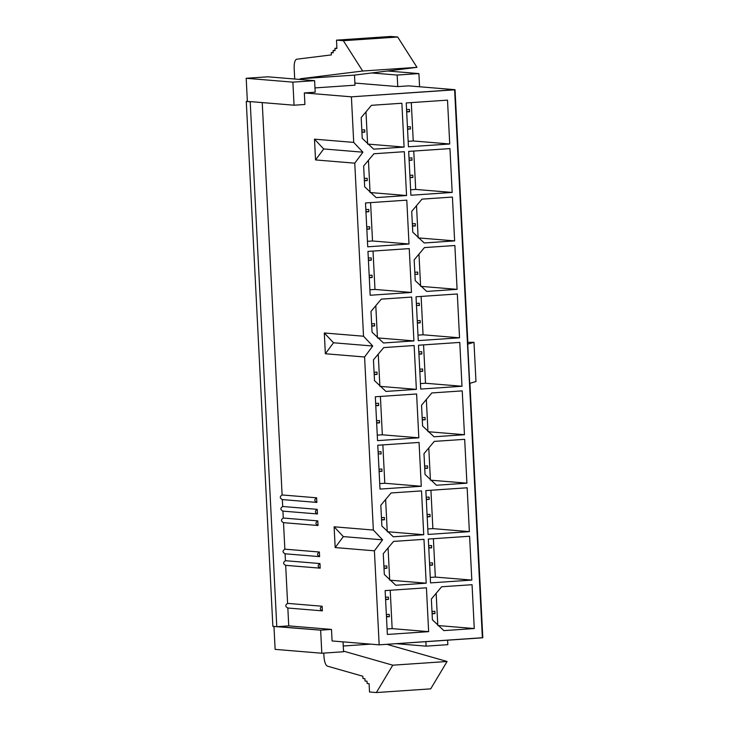 <?xml version="1.0" encoding="UTF-8"?>
<svg xmlns="http://www.w3.org/2000/svg" width="729" height="729" viewBox="0 0 729 729"><rect width="100%" height="100%" fill="white"/><g stroke="black" fill="none" stroke-linecap="round" stroke-linejoin="round"><path stroke-width="1.09" d="M363.534 336.224L354.768 163.168L315.539 159.924L314.481 139.157L353.711 142.401L351.405 96.829L304.33 92.938L304.913 104.475L294.051 105.213L251.286 101.686L294.051 105.213L292.885 82.14L246.192 78.285L267.926 76.809L246.192 78.285L247.359 101.358L246.192 78.285L292.885 82.14L314.609 80.664L267.926 76.809L314.609 80.664L315.192 92.2L304.33 92.938L351.405 96.829L353.711 142.401L362.933 152.197L354.768 163.168L363.534 336.224L372.747 346.02L364.582 356.991L325.353 353.747L324.305 332.98L363.534 336.224L324.305 332.98L333.517 342.776L325.353 353.747L364.582 356.991L373.348 530.047L364.582 356.991L372.747 346.02L333.517 342.776L372.747 346.02L363.534 336.224M282.032 499.565L316.869 502.418L316.632 497.807C314.135 499.52 314.208 501.06 316.869 502.418C314.208 501.06 314.135 499.52 316.632 497.807L282.114 494.955C279.608 496.668 279.69 498.208 282.342 499.565L282.697 506.491L282.342 499.565C279.69 498.208 279.608 496.668 282.114 494.955L262.23 102.589L282.114 494.955L316.632 497.807L316.869 502.418L316.258 502.372M282.624 511.102L317.452 513.954L317.215 509.343C314.718 511.056 314.791 512.596 317.452 513.954C314.791 512.596 314.718 511.056 317.215 509.343L282.697 506.491C280.191 508.204 280.273 509.744 282.925 511.102L283.28 518.027L282.925 511.102C280.273 509.744 280.191 508.204 282.697 506.491L317.215 509.343L317.452 513.954L316.842 513.909M318.035 525.5L317.798 520.88C315.302 522.593 315.375 524.133 318.035 525.5C315.375 524.133 315.302 522.593 317.798 520.88L283.28 518.027C280.774 519.741 280.856 521.281 283.508 522.647L284.857 549.165L283.508 522.647C280.856 521.281 280.774 519.741 283.28 518.027L317.798 520.88L318.035 525.5L283.207 522.638M284.784 553.776L319.612 556.628L319.384 552.017C316.878 553.73 316.96 555.261 319.612 556.628C316.96 555.261 316.878 553.73 319.384 552.017L284.857 549.165C282.351 550.878 282.433 552.409 285.094 553.776L285.44 560.701L285.094 553.776C282.433 552.409 282.351 550.878 284.857 549.165L319.384 552.017L319.612 556.628L319.001 556.573M285.367 565.312L320.195 568.164L319.967 563.553C317.461 565.267 317.543 566.807 320.195 568.164C317.543 566.807 317.461 565.267 319.967 563.553L285.44 560.701C282.934 562.414 283.016 563.954 285.677 565.312L287.6 603.384L285.677 565.312C283.016 563.954 282.934 562.414 285.44 560.701L319.967 563.553L320.195 568.164L319.584 568.119M287.527 607.995L322.364 610.856L322.127 606.236C319.621 607.95 319.703 609.49 322.364 610.856C319.703 609.49 319.621 607.95 322.127 606.236L287.6 603.384C285.103 605.097 285.176 606.637 287.837 608.004L288.739 625.883L287.837 608.004C285.176 606.637 285.103 605.097 287.6 603.384L322.127 606.236L322.364 610.856L321.753 610.802M288.739 625.883L331.504 629.419L332.087 640.955L379.171 644.837L374.405 550.814L335.176 547.57L334.119 526.803L373.348 530.047L382.57 539.843L374.405 550.814L379.171 644.837L482.37 637.829L454.614 89.822L351.405 96.829L455.042 89.694L467.936 344.088L473.987 342.302L467.845 342.393L473.987 342.302L475.973 381.522L469.923 383.317L482.808 637.702L379.171 644.837L332.087 640.955L331.504 629.419L288.739 625.883L277.877 626.621L320.642 630.157L331.504 629.419L320.642 630.157L272.865 626.375L246.274 101.431L251.286 101.686L246.274 101.431L251.286 101.686L250.202 101.759L276.792 626.694L288.739 625.883M387.363 634.449L385.14 590.608L426.419 587.802L428.643 631.642L387.363 634.449L428.643 631.642L426.419 587.802L385.14 590.608L387.363 634.449M426.192 583.182L395.774 585.25L384.32 574.452L383.272 553.685L393.551 541.41L423.968 539.342L426.192 583.182L423.968 539.342L393.551 541.41L383.272 553.685L384.32 574.452L395.774 585.25L426.192 583.182L389.705 580.175L426.192 583.182M423.731 534.731L393.314 536.799L381.868 526.001L380.82 505.233L391.099 492.959L421.517 490.89L423.731 534.731L421.517 490.89L391.099 492.959L380.82 505.233L381.868 526.001L393.314 536.799L423.731 534.731L387.245 531.714L423.731 534.731M380 489.077L377.777 445.237L419.057 442.43L421.28 486.27L380 489.077L421.28 486.27L419.057 442.43L377.777 445.237L380 489.077M377.54 440.626L375.326 396.786L416.605 393.979L418.829 437.819L377.54 440.626L418.829 437.819L416.605 393.979L375.326 396.786L377.54 440.626M416.368 389.359L385.951 391.427L374.506 380.629L373.448 359.862L383.727 347.587L414.154 345.519L416.368 389.359L414.154 345.519L383.727 347.587L373.448 359.862L374.506 380.629L385.951 391.427L416.368 389.359L379.882 386.352L416.368 389.359M413.917 340.908L383.5 342.976L372.045 332.178L370.997 311.411L381.276 299.136L411.694 297.067L413.917 340.908L411.694 297.067L381.276 299.136L370.997 311.411L372.045 332.178L383.5 342.976L413.917 340.908L377.431 337.892L413.917 340.908M370.177 295.254L367.963 251.414L409.242 248.607L411.466 292.447L370.177 295.254L411.466 292.447L409.242 248.607L367.963 251.414L370.177 295.254M367.726 246.803L365.502 202.963L406.782 200.156L409.005 243.996L367.726 246.803L409.005 243.996L406.782 200.156L365.502 202.963L367.726 246.803M406.554 195.536L376.137 197.605L364.682 186.806L363.634 166.039L373.913 153.764L404.331 151.696L406.554 195.536L404.331 151.696L373.913 153.764L363.634 166.039L364.682 186.806L376.137 197.605L406.554 195.536L370.068 192.529L406.554 195.536M404.094 147.085L373.676 149.153L362.231 138.355L361.183 117.588L371.462 105.313L401.879 103.245L404.094 147.085L401.879 103.245L371.462 105.313L361.183 117.588L362.231 138.355L373.676 149.153L404.094 147.085L367.607 144.069L404.094 147.085M408.44 146.793L406.226 102.953L447.506 100.146L449.729 143.987L408.44 146.793L449.729 143.987L447.506 100.146L406.226 102.953L408.44 146.793M410.901 195.244L408.677 151.404L449.957 148.598L452.18 192.438L410.901 195.244L452.18 192.438L449.957 148.598L408.677 151.404L410.901 195.244M454.632 240.898L424.214 242.967L412.769 232.168L411.712 211.401L421.991 199.126L452.417 197.058L454.632 240.898L452.417 197.058L421.991 199.126L411.712 211.401L412.769 232.168L424.214 242.967L454.632 240.898L418.145 237.882L454.632 240.898M457.092 289.349L426.675 291.418L415.22 280.619L414.172 259.852L424.451 247.578L454.869 245.509L457.092 289.349L454.869 245.509L424.451 247.578L414.172 259.852L415.22 280.619L426.675 291.418L457.092 289.349L420.606 286.342L457.092 289.349M418.264 340.616L416.04 296.776L457.32 293.969L459.543 337.809L418.264 340.616L459.543 337.809L457.32 293.969L416.04 296.776L418.264 340.616M420.715 389.067L418.492 345.227L459.78 342.42L461.995 386.261L420.715 389.067L461.995 386.261L459.78 342.42L418.492 345.227L420.715 389.067M464.455 434.721L434.037 436.789L422.583 425.991L421.535 405.224L431.814 392.949L462.232 390.881L464.455 434.721L462.232 390.881L431.814 392.949L421.535 405.224L422.583 425.991L434.037 436.789L464.455 434.721L427.969 431.705L464.455 434.721M466.906 483.172L436.489 485.241L425.043 474.442L423.986 453.675L434.265 441.4L464.683 439.332L466.906 483.172L464.683 439.332L434.265 441.4L423.986 453.675L425.043 474.442L436.489 485.241L466.906 483.172L430.42 480.165L466.906 483.172M428.078 534.439L425.864 490.599L467.143 487.792L469.367 531.632L428.078 534.439L469.367 531.632L467.143 487.792L425.864 490.599L428.078 534.439M430.538 582.89L428.315 539.05L469.594 536.243L471.818 580.084L430.538 582.89L471.818 580.084L469.594 536.243L428.315 539.05L430.538 582.89M474.269 628.544L443.852 630.612L432.406 619.805L431.349 599.047L441.628 586.772L472.055 584.704L474.269 628.544L472.055 584.704L441.628 586.772L431.349 599.047L432.406 619.805L443.852 630.612L474.269 628.544L437.783 625.528L474.269 628.544M408.623 85.858L455.042 89.694L408.623 85.858L397.761 86.596L354.886 83.06L397.761 86.596L397.168 75.06L371.744 72.964L397.168 75.06L418.902 73.583L387.546 70.995L418.902 73.583L419.567 86.76L418.902 73.583L397.168 75.06L397.761 86.596L408.623 85.858M437.755 624.853L436.152 593.306L437.755 624.853M434.101 595.766L433.646 596.304L434.101 595.766M431.987 611.467L434.885 611.276L435.003 613.581L432.097 613.772L435.003 613.581L432.078 613.335L435.003 613.581L434.885 611.276L431.987 611.467M275.125 649.375L273.958 626.293L275.125 649.375L321.808 653.23L275.125 649.375M387.081 628.972L392.156 628.626L390.215 590.262L392.156 628.626L428.643 631.642L392.156 628.626L387.081 628.972M385.477 597.261L388.384 597.069L388.493 599.375L385.595 599.566L388.493 599.375L385.577 599.129L388.493 599.375L388.384 597.069L385.477 597.261M386.352 614.565L389.259 614.374L389.377 616.679L386.47 616.871L389.377 616.679L386.452 616.433L389.377 616.679L389.259 614.374L386.352 614.565M430.256 577.423L435.331 577.076L433.391 538.704L435.331 577.076L471.818 580.084L435.331 577.076L430.256 577.423M428.652 545.711L431.55 545.511L431.668 547.816L428.77 548.017L431.668 547.816L428.743 547.579L431.668 547.816L431.55 545.511L428.652 545.711M429.527 563.016L432.425 562.815L432.543 565.121L429.645 565.321L432.543 565.121L429.627 564.884L432.543 565.121L432.425 562.815L429.527 563.016M389.669 579.491L388.074 547.953L389.669 579.491M386.015 550.404L385.559 550.951L386.015 550.404M383.901 566.114L386.798 565.914L386.917 568.219L384.019 568.42L386.917 568.219L383.992 567.982L386.917 568.219L386.798 565.914L383.901 566.114M427.805 528.962L432.88 528.616L430.93 490.252L432.88 528.616L469.367 531.632L432.88 528.616L427.805 528.962M426.201 497.251L429.099 497.06L429.217 499.365L426.31 499.556L429.217 499.365L426.292 499.119L429.217 499.365L429.099 497.06L426.201 497.251M427.076 514.556L429.973 514.364L430.092 516.67L427.194 516.861L430.092 516.67L427.167 516.424L430.092 516.67L429.973 514.364L427.076 514.556M383.563 501.953L383.108 502.491L383.563 501.953M381.449 517.654L384.347 517.462L384.465 519.768L381.559 519.959L384.465 519.768L381.54 519.522L384.465 519.768L384.347 517.462L381.449 517.654M387.217 531.04L385.614 499.493L387.217 531.04M430.383 479.482L428.789 447.943L430.383 479.482M426.738 450.394L426.283 450.941L426.738 450.394M424.615 466.104L427.522 465.904L427.641 468.209L424.734 468.41L427.641 468.209L424.715 467.972L427.641 468.209L427.522 465.904L424.615 466.104M379.718 483.609L384.794 483.263L382.853 444.89L384.794 483.263L421.28 486.27L384.794 483.263L379.718 483.609M378.114 451.898L381.012 451.698L381.13 454.003L378.205 453.766L381.13 454.003L381.012 451.698L378.114 451.898M378.989 469.203L381.896 469.002L382.005 471.308L379.107 471.508L382.005 471.308L379.089 471.071L382.005 471.308L381.896 469.002L378.989 469.203M424.278 401.943L423.822 402.481L424.278 401.943M422.164 417.644L425.062 417.453L425.18 419.758L422.282 419.95L425.18 419.758L422.255 419.512L425.18 419.758L425.062 417.453L422.164 417.644M427.932 431.03L426.337 399.483L427.932 431.03M377.267 435.149L382.342 434.803L380.392 396.439L382.342 434.803L418.829 437.819L382.342 434.803L377.267 435.149M375.663 403.438L378.561 403.246L378.679 405.552L375.772 405.743L378.679 405.552L375.754 405.306L378.679 405.552L378.561 403.246L375.663 403.438M376.538 420.742L379.435 420.551L379.554 422.856L376.656 423.057L379.554 422.856L376.629 422.61L379.554 422.856L379.435 420.551L376.538 420.742M420.442 383.6L425.508 383.254L423.567 344.881L425.508 383.254L461.995 386.261L425.508 383.254L420.442 383.6M418.829 351.888L421.736 351.688L421.854 353.993L418.947 354.194L421.854 353.993L418.929 353.756L421.854 353.993L421.736 351.688L418.829 351.888M419.713 369.193L422.61 368.992L422.729 371.298L419.822 371.498L422.729 371.298L419.804 371.061L422.729 371.298L422.61 368.992L419.713 369.193M376.2 356.581L375.745 357.128L376.2 356.581M374.077 372.291L376.984 372.091L377.103 374.396L374.196 374.597L377.103 374.396L374.177 374.159L377.103 374.396L376.984 372.091L374.077 372.291M379.855 385.677L378.251 354.13L379.855 385.677M417.981 335.14L423.057 334.793L421.116 296.43L423.057 334.793L459.543 337.809L423.057 334.793L417.981 335.14M416.377 303.428L419.275 303.237L419.394 305.542L416.469 305.296L419.394 305.542L419.275 303.237L416.377 303.428M417.252 320.733L420.159 320.541L420.269 322.847L417.371 323.047L420.269 322.847L417.353 322.601L420.269 322.847L420.159 320.541L417.252 320.733M377.394 337.217L375.799 305.67L377.394 337.217M373.74 308.13L373.284 308.668L373.74 308.13M371.626 323.831L374.524 323.64L374.642 325.945L371.744 326.145L374.642 325.945L371.726 325.699L374.642 325.945L374.524 323.64L371.626 323.831M416.915 256.572L416.459 257.118L416.915 256.572M414.801 272.281L417.699 272.081L417.817 274.386L414.892 274.15L417.817 274.386L417.699 272.081L414.801 272.281M420.569 285.668L418.975 254.12L420.569 285.668M369.904 289.787L374.979 289.44L373.029 251.068L374.979 289.44L411.466 292.447L374.979 289.44L369.904 289.787M368.3 258.075L371.198 257.875L371.316 260.18L368.409 260.381L371.316 260.18L368.391 259.943L371.316 260.18L371.198 257.875L368.3 258.075M369.175 275.38L372.072 275.179L372.191 277.485L369.293 277.685L372.191 277.485L369.266 277.248L372.191 277.485L372.072 275.179L369.175 275.38M418.118 237.207L416.514 205.66L418.118 237.207M414.464 208.12L414.008 208.658L414.464 208.12M412.35 223.821L415.248 223.63L415.366 225.935L412.459 226.136L415.366 225.935L412.441 225.689L415.366 225.935L415.248 223.63L412.35 223.821M367.443 241.326L372.519 240.98L370.578 202.616L372.519 240.98L409.005 243.996L372.519 240.98L367.443 241.326M365.84 209.615L368.746 209.423L368.856 211.729L365.958 211.92L368.856 211.729L365.94 211.483L368.856 211.729L368.746 209.423L365.84 209.615M366.714 226.919L369.621 226.728L369.74 229.034L366.833 229.234L369.74 229.034L366.815 228.788L369.74 229.034L369.621 226.728L366.714 226.919M410.618 189.777L415.694 189.431L413.753 151.058L415.694 189.431L452.18 192.438L415.694 189.431L410.618 189.777M409.015 158.065L411.912 157.865L412.031 160.17L409.133 160.371L412.031 160.17L409.106 159.933L412.031 160.17L411.912 157.865L409.015 158.065M409.889 175.37L412.787 175.17L412.906 177.475L410.008 177.676L412.906 177.475L409.99 177.238L412.906 177.475L412.787 175.17L409.889 175.37M366.377 162.758L365.922 163.305L366.377 162.758M364.263 178.468L367.161 178.268L367.279 180.573L364.382 180.774L367.279 180.573L364.354 180.336L367.279 180.573L367.161 178.268L364.263 178.468M370.031 191.855L368.437 160.307L370.031 191.855M408.167 141.317L413.243 140.97L411.293 102.607L413.243 140.97L449.729 143.987L413.243 140.97L408.167 141.317M406.563 109.605L409.461 109.414L409.58 111.719L406.673 111.911L409.58 111.719L406.654 111.473L409.58 111.719L409.461 109.414L406.563 109.605M407.438 126.91L410.336 126.718L410.454 129.024L407.557 129.224L410.454 129.024L407.529 128.778L410.454 129.024L410.336 126.718L407.438 126.91M363.926 114.307L363.47 114.845L363.926 114.307M361.812 130.008L364.71 129.817L364.828 132.122L361.921 132.323L364.828 132.122L361.903 131.876L364.828 132.122L364.71 129.817L361.812 130.008M367.58 143.394L365.976 111.856L367.58 143.394M354.996 85.193L314.974 87.908L354.996 85.193L354.485 75.105L300.166 78.796L300.202 79.479L300.166 78.796L354.485 75.105L416.988 67.332L397.679 37.015L343.359 40.706L362.668 71.023L416.988 67.332L362.668 71.023L300.166 78.796L362.668 71.023L343.359 40.706L397.679 37.015L390.808 36.45L336.497 40.141L343.359 40.706L336.497 40.141L390.808 36.45L397.679 37.015L416.988 67.332L354.485 75.105L354.996 85.193M447.606 640.199L447.834 644.673L426.101 646.149L396.266 643.68L426.101 646.149L425.873 641.666L426.101 646.149L447.834 644.673L447.606 640.199M343.04 641.857L343.541 651.753L321.808 653.23L320.642 630.157L321.808 653.23L343.541 651.753L343.04 641.857M304.913 104.475L304.33 92.938L315.192 92.2L314.609 80.664L292.885 82.14L294.051 105.213L304.913 104.475M455.042 89.694L482.37 637.829L469.923 383.317L475.973 381.522L473.987 342.302L467.936 344.088L455.042 89.694M430.702 688.859L376.383 692.55L369.512 691.985L369.093 683.656L367.134 683.492L367.015 681.187L365.056 681.023L364.937 678.717L362.978 678.553L362.86 676.248L327.357 666.124L362.86 676.248L362.978 678.553L364.937 678.717L365.056 681.023L367.015 681.187L367.134 683.492L369.093 683.656L369.512 691.985L376.383 692.55L430.702 688.859L447.087 661.495L392.767 665.185L376.383 692.55L392.767 665.185L447.087 661.495L386.88 644.318L447.087 661.495L430.702 688.859M370.687 644.144L343.25 646.003L370.687 644.144M343.505 651.125L392.767 665.185L343.505 651.125M323.968 656.674L323.785 653.093L323.968 656.674C324.405 661.959 325.535 665.112 327.357 666.124C325.535 665.112 324.405 661.959 323.968 656.674M336.916 48.469L336.497 40.141L336.916 48.469L334.957 48.305L336.916 48.469M336.898 48.169L334.957 48.305L336.898 48.169M335.067 50.611L334.957 48.305L335.067 50.611L333.107 50.447L335.067 50.611M335.058 50.319L333.107 50.447L335.058 50.319M333.226 52.752L333.107 50.447L333.226 52.752L331.267 52.597L333.226 52.752M333.208 52.461L331.267 52.597L333.208 52.461M331.385 54.903L331.267 52.597L331.385 54.903L296.612 59.222L331.385 54.903M294.707 79.024L294.161 68.189L294.707 79.024M296.612 59.222C294.881 59.942 294.06 62.931 294.161 68.189C294.06 62.931 294.881 59.942 296.612 59.222M250.202 101.759L246.274 101.431L272.865 626.375L276.792 626.694L250.202 101.759M374.405 550.814L382.57 539.843L343.341 536.599L335.176 547.57L374.405 550.814M382.57 539.843L373.348 530.047L334.119 526.803L343.341 536.599L382.57 539.843M335.176 547.57L343.341 536.599L334.119 526.803L335.176 547.57M325.353 353.747L333.517 342.776L324.305 332.98L325.353 353.747M354.768 163.168L362.933 152.197L323.703 148.953L315.539 159.924L354.768 163.168M362.933 152.197L353.711 142.401L314.481 139.157L323.703 148.953L362.933 152.197M315.539 159.924L323.703 148.953L314.481 139.157L315.539 159.924"/></g></svg>
